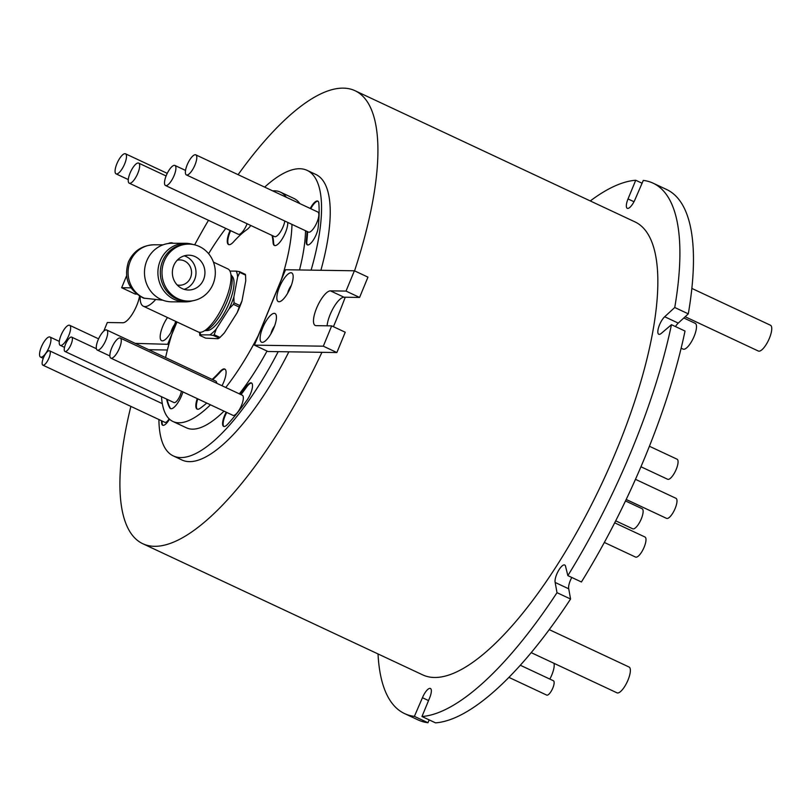 <?xml version="1.0" encoding="UTF-8"?>
<svg xmlns="http://www.w3.org/2000/svg" width="811" height="811" viewBox="0 0 811 811"><rect width="100%" height="100%" fill="white"/><g stroke="black" fill="none" stroke-linecap="round" stroke-linejoin="round"><path stroke-width="1.22" d="M226.228 412.191A11.587 3.751 -64.9 0 0 223.633 426.383A11.587 3.751 -64.9 0 0 227.597 424.305A152.965 49.542 -64.9 0 0 247.061 400.026A11.587 3.751 -64.9 0 0 251.461 382.954A11.587 3.751 -64.9 0 0 250.913 382.833A11.587 3.751 -64.9 0 0 246.027 386.867A129.78 42.04 115.1 0 1 240.451 394.379M251.714 383.116A11.587 3.751 -64.9 0 0 251.461 383.086A11.587 3.751 -64.9 0 0 246.564 387.121A129.78 42.04 115.1 0 1 240.989 394.633M307.065 231.459A129.78 42.04 115.1 0 1 306.305 240.806A11.587 3.751 -64.9 0 0 307.288 244.831A11.587 3.751 -64.9 0 0 313.522 239.742A11.587 3.751 -64.9 0 0 318.115 227.881A152.965 49.542 -64.9 0 0 318.835 203.247A11.587 3.751 -64.9 0 0 317.79 201.077A11.587 3.751 -64.9 0 0 317.253 200.956A11.587 3.751 -64.9 0 0 310.228 208.468M318.054 201.24A11.587 3.751 -64.9 0 0 317.79 201.209A11.587 3.751 -64.9 0 0 310.775 208.721M675.472 326.569A10.29 3.335 115.1 0 1 678.239 323.102L688.306 313.847A292.872 94.867 -64.9 0 0 666.672 189.531L653.108 183.174A292.872 94.867 -64.9 0 0 643.295 180.407L635.246 199.05A10.29 3.335 -64.9 0 1 627.755 208.417A10.29 3.335 -64.9 0 1 627.268 208.315A10.29 3.335 -64.9 0 1 628.018 198.938L633.989 201.736M653.108 183.174A292.872 94.867 -64.9 0 1 674.742 307.501L664.685 316.746A10.29 3.335 -64.9 0 0 658.846 326.651A10.29 3.335 -64.9 0 0 658.755 334.254A10.29 3.335 -64.9 0 0 659.242 334.355A10.29 3.335 -64.9 0 0 661.573 333.128L671.457 324.694L685.021 331.05A292.872 94.867 -64.9 0 1 581.426 581.984L567.862 575.628A292.872 94.867 -64.9 0 0 671.457 324.694M279.025 301.753A15.835 5.13 -64.9 0 0 280.282 301.469A15.835 5.13 -64.9 0 0 289.649 289.426A15.835 5.13 -64.9 0 0 292.903 274.524A15.835 5.13 -64.9 0 0 290.977 272.749A15.835 5.13 -64.9 0 0 279.44 287.165A15.835 5.13 -64.9 0 0 279.025 301.753M262.298 342.354A15.835 5.13 -64.9 0 0 263.555 342.06A15.835 5.13 -64.9 0 0 272.912 330.026A15.835 5.13 -64.9 0 0 276.176 315.124A15.835 5.13 -64.9 0 0 274.25 313.35A15.835 5.13 -64.9 0 0 262.703 327.766A15.835 5.13 -64.9 0 0 262.298 342.354M167.502 317.537A15.835 5.13 -64.9 0 0 160.69 332.733A15.835 5.13 -64.9 0 0 162.362 340.853A15.835 5.13 -64.9 0 0 163.609 340.569A15.835 5.13 -64.9 0 0 175.642 321.349M71.307 337.052A7.917 2.565 -64.9 0 0 65.752 343.732A7.917 2.565 -64.9 0 0 64.961 351.467A7.917 2.565 -64.9 0 0 65.326 351.548A7.917 2.565 -64.9 0 0 70.871 344.868A7.917 2.565 -64.9 0 0 71.672 337.133A7.917 2.565 -64.9 0 0 71.307 337.052M64.961 351.467L174 402.56A7.917 2.565 -64.9 0 0 174.375 402.641A7.917 2.565 -64.9 0 0 178.481 398.728A7.917 2.565 -64.9 0 0 181.37 391.166M69.117 325.17A11.08 3.589 -64.9 0 0 61.352 334.527A11.08 3.589 -64.9 0 0 60.227 345.354A11.08 3.589 -64.9 0 0 60.754 345.466A11.08 3.589 -64.9 0 0 68.519 336.109A11.08 3.589 -64.9 0 0 69.634 325.282A11.08 3.589 -64.9 0 0 69.117 325.17M106.17 329.884A11.08 3.589 -64.9 0 0 98.405 339.241A11.08 3.589 -64.9 0 0 97.29 350.068A11.08 3.589 -64.9 0 0 97.807 350.18A11.08 3.589 -64.9 0 0 105.572 340.823A11.08 3.589 -64.9 0 0 106.697 329.996A11.08 3.589 -64.9 0 0 106.17 329.884M174.395 165.332A11.08 3.589 -64.9 0 0 166.63 174.689A11.08 3.589 -64.9 0 0 165.515 185.516A11.08 3.589 -64.9 0 0 166.032 185.628A11.08 3.589 -64.9 0 0 173.797 176.271A11.08 3.589 -64.9 0 0 174.912 165.444A11.08 3.589 -64.9 0 0 174.395 165.332M165.515 185.516L274.554 236.609A11.08 3.589 -64.9 0 0 275.071 236.721A11.08 3.589 -64.9 0 0 280.707 231.439A11.08 3.589 -64.9 0 0 284.813 221.038M138.144 162.991A11.08 3.589 -64.9 0 0 130.378 172.348A11.08 3.589 -64.9 0 0 129.253 183.185A11.08 3.589 -64.9 0 0 129.77 183.296A11.08 3.589 -64.9 0 0 137.546 173.939A11.08 3.589 -64.9 0 0 138.661 163.112A11.08 3.589 -64.9 0 0 138.144 162.991M129.253 183.185L238.302 234.267A11.08 3.589 -64.9 0 0 238.819 234.389A11.08 3.589 -64.9 0 0 247.112 223.755M222.011 385.732A14.243 4.613 -64.9 0 0 224.779 369.056A14.243 4.613 -64.9 0 0 224.11 368.904A14.243 4.613 -64.9 0 0 219.822 371.712A90.234 29.226 115.1 0 1 212.147 379.406M225.042 369.208A14.243 4.613 -64.9 0 0 224.657 369.157A14.243 4.613 -64.9 0 0 220.359 371.965A90.234 29.226 115.1 0 1 212.695 379.66M161.511 396.711A126.648 41.026 -64.9 0 0 172.936 421.487A126.648 41.026 -64.9 0 0 178.856 422.795A126.648 41.026 -64.9 0 0 210.454 404.801M225.762 387.496A126.648 41.026 -64.9 0 0 258.222 335.653L258.324 335.693M172.936 421.487L186.5 427.843A126.648 41.026 -64.9 0 0 192.42 429.151A126.648 41.026 -64.9 0 0 224.018 411.157M239.326 393.852A126.648 41.026 -64.9 0 0 267.032 351.051M311.1 270.134A157.679 51.073 -64.9 0 0 307.136 170.371A157.679 51.073 -64.9 0 0 299.756 168.739A157.679 51.073 -64.9 0 0 264.67 187.118M158.905 419.53A157.679 51.073 -64.9 0 0 173.331 455.934L182.009 460.009A157.679 51.073 -64.9 0 0 189.389 461.641A157.679 51.073 -64.9 0 0 288.868 351.822M173.331 455.934A157.679 51.073 -64.9 0 0 180.711 457.566A157.679 51.073 -64.9 0 0 278.193 351.66L336.869 352.542L345.243 332.236L331.679 325.88L316.097 325.647A18.998 6.153 115.1 0 1 315.205 325.454A18.998 6.153 115.1 0 1 317.131 306.893A18.998 6.153 115.1 0 1 330.442 290.855L346.023 291.088L354.387 270.783L367.951 277.139L359.587 297.444L344.006 297.211A18.998 6.153 115.1 0 0 333.777 307.227A18.998 6.153 115.1 0 0 327.097 325.819M549.25 629.63L629.072 667.027A14.243 4.613 115.1 0 1 627.633 680.946A14.243 4.613 115.1 0 1 617.647 692.979A14.243 4.613 115.1 0 1 616.978 692.827L531.205 652.642M683.815 317.983L695.189 323.315A14.243 4.613 115.1 0 1 693.75 337.234A14.243 4.613 115.1 0 1 683.764 349.257A14.243 4.613 115.1 0 1 683.095 349.115L681.139 348.193M691.854 288.412L770.45 325.231A14.243 4.613 115.1 0 1 769.01 339.16A14.243 4.613 115.1 0 1 759.025 351.183A14.243 4.613 115.1 0 1 758.356 351.041L685.163 316.736M520.307 665.243L553.426 680.764A7.917 2.565 115.1 0 1 552.626 688.488A7.917 2.565 115.1 0 1 547.08 695.179A7.917 2.565 115.1 0 1 546.705 695.098L508.902 677.378M614.687 522.821L644.988 537.014A11.08 3.589 115.1 0 1 643.863 547.841A11.08 3.589 115.1 0 1 636.098 557.198A11.08 3.589 115.1 0 1 635.581 557.086L604.337 542.447M649.408 446.253L677.063 459.198A11.08 3.589 115.1 0 1 675.938 470.025A11.08 3.589 115.1 0 1 668.173 479.382A11.08 3.589 115.1 0 1 667.656 479.271L640.954 466.761M635.469 479.331L675.979 498.309A11.08 3.589 115.1 0 1 674.864 509.136A11.08 3.589 115.1 0 1 667.098 518.493A11.08 3.589 115.1 0 1 666.571 518.381L626.204 499.464M625.494 500.945L642.119 508.73A11.08 3.589 115.1 0 1 641.004 519.557A11.08 3.589 115.1 0 1 633.239 528.914A11.08 3.589 115.1 0 1 632.712 528.802L615.701 520.824M642.13 506.926A11.08 3.589 115.1 0 1 641.775 506.824L626.173 499.515M354.549 270.864A250.133 81.019 -64.9 0 0 355.036 90.72A250.133 81.019 -64.9 0 0 343.337 88.135A250.133 81.019 -64.9 0 0 238.099 174.669M208.488 220.308A250.133 81.019 -64.9 0 0 194.66 244.841M130.875 406.392A250.133 81.019 -64.9 0 0 142.787 543.725A250.133 81.019 -64.9 0 0 154.485 546.31A250.133 81.019 -64.9 0 0 321.947 352.319M142.787 543.725L422.713 674.884A250.133 81.019 -64.9 0 0 434.422 677.479A250.133 81.019 -64.9 0 0 609.7 466.284A250.133 81.019 -64.9 0 0 634.972 221.89L355.036 90.72M435.527 722.865A292.872 94.867 -64.9 0 0 570.569 599.025L557.005 592.679A292.872 94.867 -64.9 0 1 421.973 716.508L435.527 722.865M418.141 719.945A292.872 94.867 -64.9 0 0 427.955 722.723L414.391 716.366A292.872 94.867 -64.9 0 1 404.577 713.589L418.141 719.945M378.027 653.95A292.872 94.867 -64.9 0 0 404.577 713.589M642.069 183.235L635.723 180.255A292.872 94.867 -64.9 0 0 590.286 200.946M161.48 420.737A152.965 49.542 -64.9 0 0 161.632 423.068A11.587 3.751 -64.9 0 0 162.666 425.228A11.587 3.751 -64.9 0 0 169.489 419.175M354.387 270.783L285.502 269.749L254.421 345.151L267.985 351.508L278.193 351.66M299.512 269.962A126.648 41.026 -64.9 0 0 305.534 230.74M299.867 203.612A126.648 41.026 -64.9 0 0 293.967 198.472L280.403 192.116A126.648 41.026 -64.9 0 0 272.678 190.869M281.569 279.298L281.468 279.248A126.648 41.026 -64.9 0 0 291.97 224.394M286.313 197.255A126.648 41.026 -64.9 0 0 280.403 192.116M225.793 228.408A126.648 41.026 -64.9 0 0 208.609 253.701M167.167 399.357A118.73 38.462 -64.9 0 0 170.239 408.055A14.243 4.613 -64.9 0 0 170.776 408.683M197.793 398.87A14.243 4.613 -64.9 0 0 197.418 409.22M216.74 383.268A11.08 3.589 -64.9 0 0 215.736 381.089L106.697 329.996M272.557 235.677A90.234 29.226 115.1 0 1 273.631 242.935A14.243 4.613 -64.9 0 0 274.655 245.561M230.628 230.679A14.243 4.613 -64.9 0 0 228.844 244.648M333.412 326.701A250.133 81.019 -64.9 0 0 345.233 297.221M320.892 270.286A157.679 51.073 -64.9 0 0 315.814 174.446L307.136 170.371M635.723 180.255L628.018 198.938M421.973 716.508L429.668 697.825A10.29 3.335 -64.9 0 0 430.418 688.458A10.29 3.335 -64.9 0 0 422.44 697.724L414.391 716.366M567.862 575.628L565.51 566.19A10.29 3.335 -64.9 0 0 564.699 565.003A10.29 3.335 -64.9 0 0 558.191 571.177A10.29 3.335 -64.9 0 0 555.16 582.46L557.005 592.679M571.37 578.263A245.378 79.488 -64.9 0 0 571.867 577.503M570.569 599.025L568.724 588.816A10.29 3.335 115.1 0 1 571.796 577.462M427.955 722.723L429.181 719.894M674.742 307.501L688.306 313.847M553.974 663.307A14.243 4.613 115.1 0 1 549.828 679.071M176.97 321.977L171.861 334.355A126.648 41.026 -64.9 0 0 165.576 357.59M281.468 279.248L258.222 335.653M272.02 235.423A90.234 29.226 115.1 0 1 273.094 242.682A14.243 4.613 -64.9 0 0 274.371 245.459A14.243 4.613 -64.9 0 0 282.867 237.836A14.243 4.613 -64.9 0 0 287.753 222.437A118.73 38.462 -64.9 0 0 287.753 222.407M166.63 399.103A118.73 38.462 -64.9 0 0 169.702 407.801A14.243 4.613 -64.9 0 0 170.492 408.582A14.243 4.613 -64.9 0 0 182.911 391.895M197.245 398.606A14.243 4.613 -64.9 0 0 197.134 409.119A14.243 4.613 -64.9 0 0 199.982 408.409A118.73 38.462 -64.9 0 0 206.744 403.057M230.091 230.425A14.243 4.613 -64.9 0 0 228.56 244.547A14.243 4.613 -64.9 0 0 233.517 241.891A90.234 29.226 115.1 0 1 246.949 229.584A14.243 4.613 -64.9 0 0 250.792 225.478M148.778 349.713L167.39 349.997M126.546 275.872L121.66 287.723L135.224 294.069L136.684 294.099M139.553 296.116A18.998 6.153 115.1 0 1 132.467 313.827A18.998 6.153 115.1 0 1 122.897 322.748L107.316 322.514L103.778 331.111M135.214 343.357L168.901 344.351M167.836 343.854L176.869 321.926M121.66 287.723L130.987 287.854M346.023 291.088L359.587 297.444M254.421 345.151L323.315 346.185L336.869 352.542M323.315 346.185L331.679 325.88M174.649 324.491A8.232 2.666 -64.9 0 0 170.939 332.398M274.584 325.992A8.232 2.666 -64.9 0 0 270.884 333.899M291.321 285.391A8.232 2.666 -64.9 0 0 287.611 293.298M422.44 697.724L428.532 700.582M555.16 582.46L568.724 588.816M307.602 231.713A129.78 42.04 115.1 0 1 306.852 241.06A11.587 3.751 -64.9 0 0 307.582 244.932M226.766 412.444A11.587 3.751 -64.9 0 0 223.917 426.474M162.018 420.99A152.965 49.542 -64.9 0 0 162.17 423.322A11.587 3.751 -64.9 0 0 162.96 425.329M124.955 153.674A11.08 3.589 -64.9 0 0 117.189 163.031A11.08 3.589 -64.9 0 0 116.064 173.858A11.08 3.589 -64.9 0 0 116.591 173.98A11.08 3.589 -64.9 0 0 124.357 164.623A11.08 3.589 -64.9 0 0 125.472 153.786A11.08 3.589 -64.9 0 0 124.955 153.674M195.269 154.729A11.08 3.589 -64.9 0 0 187.503 164.086A11.08 3.589 -64.9 0 0 186.388 174.912A11.08 3.589 -64.9 0 0 186.905 175.034A11.08 3.589 -64.9 0 0 194.67 165.677A11.08 3.589 -64.9 0 0 195.786 154.85A11.08 3.589 -64.9 0 0 195.269 154.729M186.388 174.912L308.444 232.108A11.08 3.589 -64.9 0 0 308.961 232.22A11.08 3.589 -64.9 0 0 316.726 222.863A11.08 3.589 -64.9 0 0 317.851 212.036L195.786 154.85M119.754 337.954A11.08 3.589 -64.9 0 0 111.989 347.311A11.08 3.589 -64.9 0 0 110.864 358.138A11.08 3.589 -64.9 0 0 111.381 358.249A11.08 3.589 -64.9 0 0 119.146 348.892A11.08 3.589 -64.9 0 0 120.271 338.065A11.08 3.589 -64.9 0 0 119.754 337.954M110.864 358.138L232.929 415.333A11.08 3.589 -64.9 0 0 233.446 415.445A11.08 3.589 -64.9 0 0 241.212 406.088A11.08 3.589 -64.9 0 0 242.337 395.261L120.271 338.065M49.43 336.9A11.08 3.589 -64.9 0 0 41.665 346.256A11.08 3.589 -64.9 0 0 40.55 357.083A11.08 3.589 -64.9 0 0 41.067 357.195A11.08 3.589 -64.9 0 0 48.832 347.838A11.08 3.589 -64.9 0 0 49.958 337.011A11.08 3.589 -64.9 0 0 49.43 336.9M49.187 350.727A7.917 2.565 -64.9 0 0 43.642 357.418A7.917 2.565 -64.9 0 0 42.841 365.143A7.917 2.565 -64.9 0 0 43.206 365.234A7.917 2.565 -64.9 0 0 48.751 358.543A7.917 2.565 -64.9 0 0 49.552 350.808A7.917 2.565 -64.9 0 0 49.187 350.727M42.841 365.143L164.907 422.338A7.917 2.565 -64.9 0 0 165.272 422.419A7.917 2.565 -64.9 0 0 169.154 418.861M177.153 284.945A12.662 11.851 90.2 0 0 179.667 285.239A12.662 11.851 90.2 0 0 190.555 277.656A12.662 11.851 90.2 0 0 179.748 259.905A12.662 11.851 90.2 0 0 177.234 260.189M203.571 279.592A17.416 16.291 90.2 0 0 188.71 255.191A17.416 16.291 90.2 0 0 173.736 265.613A17.416 16.291 90.2 0 0 188.598 290.014A17.416 16.291 90.2 0 0 203.571 279.592M184.127 289.334A17.416 16.291 90.2 0 0 194.63 279.562A17.416 16.291 90.2 0 0 184.239 255.84M213.07 284.043A28.497 26.662 -89.8 0 1 188.557 301.104A28.497 26.662 -89.8 0 1 164.248 261.162A28.497 26.662 -89.8 0 1 188.75 244.111A28.497 26.662 -89.8 0 1 213.07 284.043M188.557 301.104L186.885 301.094A28.497 26.662 -89.8 0 1 162.565 261.162A28.497 26.662 -89.8 0 1 187.077 244.101L188.75 244.111M192.846 300.739A29.287 27.402 -89.8 0 1 185.202 301.885A29.287 27.402 -89.8 0 1 160.213 260.838A29.287 27.402 -89.8 0 1 185.395 243.31A29.287 27.402 -89.8 0 1 193.038 244.496M185.202 301.885L171.78 301.834A29.287 27.402 -89.8 0 1 146.791 260.787A29.287 27.402 -89.8 0 1 171.983 243.259L185.395 243.31M144.763 298.387A27.706 25.922 -89.8 0 1 130.257 261.365A27.706 25.922 -89.8 0 1 154.08 244.78C142.047 245.307 133.491 251.025 128.412 261.953C123.536 278.132 128.554 290.186 143.486 298.113L162.899 300.222M230.922 274.635A31.659 10.259 115.1 0 1 226.999 301.753A31.659 10.259 115.1 0 1 204.676 330.655M230.922 274.584L232.615 276.865A30.078 9.742 115.1 0 1 229.158 303.02A30.078 9.742 115.1 0 1 207.464 330.533L204.636 330.685M199.922 332.348A37.053 12.003 -64.9 0 0 200.976 334.872L209.897 334.902A37.053 12.003 -64.9 0 0 216.294 328.992L228.986 308.961A37.053 12.003 -64.9 0 0 231.622 303.03A37.053 12.003 -64.9 0 0 233.852 297.11L237.613 277.048A37.053 12.003 -64.9 0 0 236.092 271.107L229.959 271.087M234.034 302.827L239.853 305.554L239.235 307.065L233.416 304.328L234.034 302.827L233.852 297.11M155.621 299.583A34.832 11.283 115.1 0 1 143.354 306.223A34.832 11.283 115.1 0 1 140.171 297.242L140.191 296.491M213.465 262.146L227.881 268.907A34.832 11.283 115.1 0 1 225.407 300.486A34.832 11.283 115.1 0 1 198.33 331.983L143.354 306.223M168.293 243.513A34.832 11.283 115.1 0 1 172.905 243.148A34.832 11.283 115.1 0 1 173.128 243.259L172.905 243.148M199.516 332.317L199.83 335.409L200.976 334.872M219.183 338.177L213.364 335.45L214.175 334.7L219.994 337.427L218.037 338.714L205.649 338.136L199.83 335.409M209.897 334.902L213.364 335.45M239.235 307.065L237.116 312.772A37.053 12.003 -64.9 0 0 241.982 300.922L239.853 305.554M228.986 308.961L233.416 304.328M214.175 334.7L216.294 328.992M221.859 335.561L222.65 334.74A37.053 12.003 -64.9 0 0 224.434 332.804L219.994 337.427M224.434 332.804L237.116 312.772M241.982 300.922L245.753 280.859L245.571 275.142L239.742 272.405L239.549 271.655L236.092 271.107M237.613 277.048L239.742 272.405M239.549 271.655L245.368 274.382L245.571 275.142M246.564 387.121L246.027 386.867M664.685 316.746L678.239 323.102M220.359 371.965L219.822 371.712M170.239 408.055L169.702 407.801M273.631 242.935L273.094 242.682M330.442 290.855L344.006 297.211M306.852 241.06L306.305 240.806M162.17 423.322L161.632 423.068M60.227 345.354L64.525 347.361M97.29 350.068L109.87 355.958M138.661 163.112L166.103 175.967M174.912 165.444L185.526 170.422M69.634 325.282L98.587 338.846M71.672 337.133L96.397 348.72M116.064 173.858L128.29 179.586M125.472 153.786L167.248 173.361M40.55 357.083L43.247 358.35M49.958 337.011L59.304 341.39M49.552 350.808L162.312 403.645M163.092 244.81L154.08 244.78"/></g></svg>

